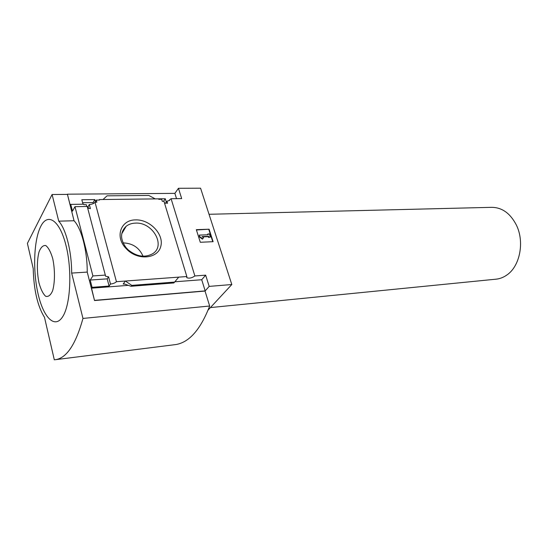 <?xml version="1.0" encoding="UTF-8"?>
<svg xmlns="http://www.w3.org/2000/svg" width="548" height="548" viewBox="0 0 548 548"><rect width="100%" height="100%" fill="white"/><g stroke="black" fill="none" stroke-linecap="round" stroke-linejoin="round"><path stroke-width="0.82" d="M163.537 201.287L165.284 198.76L155.221 198.876M165.53 203.287L166.962 201.239L169.702 200.342L169.565 199.876L169.017 200.664M166.325 202.157L165.284 198.76M164.469 202.966L167.572 203.24L166.962 201.239M173.949 282.85L178.73 277.13L125.341 281.042L123.17 284.042L124.848 284.104L130.958 286.268L173.867 282.946L178.73 277.13L186.834 276.541L163.962 201.287L162.283 201.308L161.674 199.294L158.749 199.328L158.612 198.862L103.017 199.52L107.059 195.835L148.816 195.458L155.262 198.903M82.597 202.698L93.098 202.548L94.811 199.588L81.816 199.746L82.995 204.205M176.525 198.65L174.881 193.369L67.39 194.184L70.247 205.308L70.747 204.39L83.741 204.192L83.871 204.685L86.276 204.651L86.762 206.48M93.098 202.548L93.352 203.534M99.085 200.054L99.373 199.561L99.503 200.047L96.297 200.089L96.873 202.205L95.016 202.233C93.797 203.603 91.893 204.37 89.31 204.527L88.036 206.747L88.468 208.37M95.373 201.678L94.811 199.588M95.051 202.226L96.297 200.089M87.317 206.76L88.036 206.747M99.373 199.561L103.017 199.52M135.596 219.899C121.307 219.714 114.792 235.873 125.177 247.566L127.526 250.025C139.11 260.944 158.324 258.32 160.872 246.066C163.968 234.065 149.727 219.323 135.596 219.899M131.219 286.152L131.801 285.371L125.341 281.042L116.436 281.693L95.016 202.233M105.428 275.089L92.907 275.939L74.966 206.671L87.242 206.473L105.613 276.254L108.573 276.829L110.497 284.042C113.141 283.748 115.121 282.96 116.436 281.693M89.31 204.527L90.399 208.624L87.625 207.939M74.966 206.671L72.487 211.165L70.747 204.39M186.834 276.541L186.861 277.726C189.279 278.589 191.951 278 194.876 275.952L171.092 198.712L169.565 199.876M171.092 198.712L181.676 198.588L178.449 188.279L200.575 188.197L231.811 284.528L209.178 286.392L205.658 275.165L194.876 275.952M92.907 275.939L90.208 280.055L107.182 278.857L108.573 276.829M174.264 344.754L175.819 344.562C189.279 342.349 200.561 329.499 209.665 306.01L205.027 291.057L94.537 300.544L87.228 272.082C87.344 250.744 81.46 228.379 74.049 220.748L67.39 194.184M94.537 300.544L91.53 288.173L128.177 285.364M90.208 280.055L92.078 287.344L91.53 288.173M110.497 284.042L109.093 286.049L92.078 287.344M174.853 281.788L201.712 279.733L205.658 275.165M131.801 285.371L174.572 282.083M196.328 229.674L200.301 242.278L213.11 241.682L209.096 229.208L196.328 229.674M174.881 193.369L178.449 188.279M52.087 194.513L27.4 243.394L33.209 268.527C33.77 289.851 37.531 306.12 44.491 317.34L54.307 359.803L55.93 359.618C66.87 357.707 75.884 343.986 82.967 318.436L71.665 273.089C71.72 251.511 65.938 228.879 58.732 221.159L52.087 194.513L67.281 194.396M201.712 279.733L205.178 290.892L209.178 286.392M205.178 290.892L94.66 300.359M208.117 310.052L231.811 284.528M74.049 220.748L58.732 221.159M87.228 272.082L71.665 273.089M209.665 306.01L82.967 318.436M38.072 293.886C43.367 317.271 54.581 329.129 62.499 316.984C70.5 305.222 72.363 270.438 65.959 245.326C59.677 220.036 47.69 212.35 40.778 226.358C33.764 240.031 32.681 270.637 38.072 293.886M196.424 229.982L209.096 229.208M208.836 229.53L212.754 241.695M207.719 234.777L207.822 233.982L208.069 234.763L199.267 235.119L199.767 236.695L202.746 238.825L203.527 237.661L202.041 236.599L208.569 236.325L208.822 237.106L210.411 237.037L209.405 233.914L207.822 233.982M202.746 238.825L202.493 239.14L199.513 237.01L199.267 235.119M210.411 237.037L208.562 237.421L208.315 236.64L202.445 236.887M107.182 278.857L109.093 286.049M52.724 258.601C55.081 269.63 55.019 282.473 52.601 290.81C50.628 295.249 48.313 297.064 45.648 296.263C43.018 293.844 40.805 289.399 39.004 282.926C36.826 272.349 36.832 260.225 39.038 251.868C40.867 247.258 43.114 245.148 45.779 245.545C48.471 247.628 50.786 251.984 52.724 258.601M495.639 279.22L496.447 279.138C500.071 278.699 503.489 277.363 506.708 275.117C519.901 266.458 524.813 241.963 516.353 225.016C510.215 213.199 501.893 207.302 491.385 207.336L209.035 214.282M123.074 242.88L123.067 242.88C132.623 243.244 139.274 247.689 143.028 256.211M135.37 223.118C131.76 223.255 128.691 224.303 126.17 226.276C120.074 232.181 120.06 239.325 126.129 247.717L128.211 249.895C136.596 256.615 144.699 257.93 152.515 253.827C166.277 245.853 152.68 221.83 135.37 223.118M123.17 284.042L124.382 283.953M105.613 276.254L105.353 275.274M186.861 277.726L186.628 276.959M175.819 344.562L55.93 359.618M130.958 286.268L173.867 282.946M210.411 307.579L496.447 279.138M121.731 233.818L126.17 226.276M128.211 249.895L127.526 250.025M126.129 247.717L125.177 247.566"/></g></svg>
